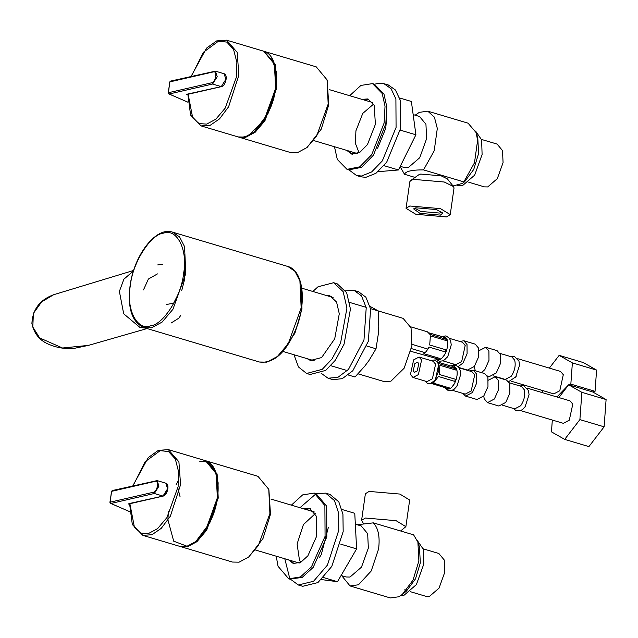 <?xml version="1.0" encoding="UTF-8"?>
<svg xmlns="http://www.w3.org/2000/svg" width="638" height="638" viewBox="0 0 638 638"><rect width="100%" height="100%" fill="white"/><g stroke="black" fill="none" stroke-linecap="round" stroke-linejoin="round"><path stroke-width="0.96" d="M184.294 266.477L184.518 279.651L181.726 290.609M186.95 94.536L221.458 86.624C225.581 85.986 228.324 74.79 224.097 73.737L225.892 79.311L221.266 86.616L187.269 94.153L186.759 94.528L187.843 94.855M128.677 503.996L163.184 496.077C167.3 495.447 170.051 484.25 165.824 483.189L167.611 488.772L162.993 496.069L128.996 503.605L128.485 503.988L129.57 504.307M180.052 496.683L177.874 488.118M316.241 66.854L327.055 79.87L328.171 104.058L316.615 136.117L306.878 147.609L297.364 152.713L290.721 152.586L239.043 137.202L245.686 137.329L255.2 132.226L264.937 120.734L276.493 88.674L275.377 64.486L264.124 51.351L316.241 66.854M257.967 476.315L268.781 489.33L269.898 513.518L258.342 545.578L248.605 557.07L239.09 562.174L232.439 562.046L180.761 546.662L187.412 546.79L196.927 541.686L206.664 530.186L218.22 498.126L217.103 473.938L205.851 460.803L257.967 476.315M88.475 345.381L62.524 348.013L39.668 337.925L32.817 327.047L33.367 313.402L41.669 301.87L53.552 294.772C39.787 299.86 32.57 309.47 31.9 323.602C34.149 333.969 40.098 341.011 49.756 344.711C57.404 347.854 65.515 349.082 74.08 348.388L88.475 345.381M348.292 375L354.999 376.994L364.848 366.053L368.939 360.566L376.021 348.795L378.318 333.961L378.757 326.592L378.286 310.937L403.104 318.346L411.039 327.82L411.909 345.804L404.149 368.206L390.958 381.157L384.259 381.62L358.07 373.828M166.406 304.478L173.616 303.225L177.635 295.29M370.534 308.632L378.286 310.937L370.008 306.376M366.842 346.059L376.021 348.795M321.097 373.222L328.06 378.222L333.012 379.682L342.303 378.653L352.83 370.742L368.357 341.242L370.606 308.975L365.885 297.212L358.572 291.749L353.619 290.29L345.629 290.824M328.06 378.222L337.917 377.345L348.452 369.434L363.979 339.934L366.228 307.668L361.507 295.912L354.194 290.45M331.449 296.375L329.431 296.407M310.594 359.688L312.261 360.821M325.93 295.37L329.75 295.673L336.569 302.053L339.28 313.76L334.719 338.802L321.608 357.567L310.459 360.486L307.093 358.644M312.835 291.47L318.003 286.789L333.61 282.706L343.156 291.646L346.944 308.034L340.572 343.092L331.935 359.082L322.206 369.362L306.599 373.445L298.456 366.954L293.99 354.744M333.61 282.706L337.119 283.75L346.657 292.69L350.445 309.079L344.073 344.137L335.444 360.127L325.707 370.407L310.1 374.49L306.599 373.445M301.423 286.031L301.965 309.039L294.916 333.195L281.462 353.053M327.182 80.3L328.745 104.847L321.249 129.123L307.229 147.314M268.909 489.761L270.472 514.308L262.968 538.584L248.956 556.775M450.245 214.607L454.033 187.987L453.538 186.591L444.255 182.013L413.576 179.382L410.705 180.49L409.835 181.702L406.047 208.315L415.824 214.288L446.504 216.928L450.245 214.607L440.467 208.634L409.787 205.994L406.047 208.315M410.705 180.49L418.767 174.812L420.681 174.07L441.177 175.833L447.374 178.887L453.538 186.591M436.376 209.567L415.88 207.805L413.607 208.873L419.916 213.347L440.411 215.11L442.828 213.036L436.376 209.567M414.74 208.155L420.753 211.441L439.781 213.076L441.943 212.023M415.067 177.42L404.508 174.27C405.656 171.271 412.004 169.812 423.544 169.899L463.842 181.902L462.614 183.345L453.036 185.969M415.163 115.199L419.325 112.352L427.771 111.172L468.061 123.174L476.163 132.64L477.758 137.569L478.596 153.495L473.739 169.453L464.608 181.734L462.614 183.345M476.163 132.64L477.599 140.432L474.489 162.786L463.842 181.902M413.161 114.601L419.517 116.491L425.945 124.243L426.615 138.637L419.732 157.722L408.272 167.603L404.317 167.523L400.265 166.319M427.771 111.172L434.414 117.177L437.309 128.437L434.199 150.791L423.544 169.899M404.508 174.27L400.106 166.638M475.589 131.077L481.634 139.897L482.097 154.54L474.664 175.147L462.287 185.817L457.079 185.459M481.507 139.443L497.114 144.084L502.513 150.584L503.071 162.65L497.305 178.656L487.695 186.934L484.378 186.87L468.77 182.229M363.341 523.327L361.594 520.353L365.343 518.032L396.078 520.672L405.872 526.661L400.592 530.976M361.594 520.353L365.383 493.74L369.131 491.42L399.866 494.059L409.66 500.04L405.872 526.661M417.89 542.101L418.879 560.969L413.001 580.141L402.299 594.449L406.334 591.195L415.466 578.905L420.314 562.947L419.485 547.029L417.89 542.101L413.607 534.851L373.318 522.857L357.224 524.755M402.299 594.449L398.79 596.777L390.344 597.95L350.047 585.955L341.697 575.683M355.334 524.189L361.236 525.951L367.671 533.695L368.341 548.098L361.459 567.174L349.999 577.055L346.043 576.983L341.091 575.508M373.318 522.857C378.326 528.065 380.081 536.773 378.589 548.975L371.204 571.01L358.492 584.775L350.055 585.955M417.316 540.53L423.361 549.358L423.823 563.992L416.391 584.599L404.014 595.27L400.967 595.453M407.746 589.951L404.372 589.903M423.217 548.847L438.856 553.505L444.263 560.012L444.822 572.103L439.04 588.132L429.414 596.434L426.088 596.37L410.457 591.713M315.347 513.542L303.409 524.603L297.101 543.959L299.509 560.451L300.841 562.261M328.323 527.506L321.257 554.677L319.335 557.676M290.761 579.408L298.313 584.99L313.545 581.282L327.43 565.093L338.786 530.25L338.555 512.856L334.448 500.575L325.667 493.134L316.281 493.676M316.041 493.772L299.98 507.712M284.787 558.744L289.532 577.557L290.609 579.2M341.936 509.475L354.768 513.295L356.61 548.895L340.836 544.198M298.313 584.99L302.691 586.298L317.923 582.582L331.808 566.392L343.172 531.558L342.933 514.164L338.826 501.883L330.045 494.442L325.667 493.134M321.568 579.591L337.478 581.704L356.61 548.895M323.594 577.573L337.478 581.704M373.621 104.09L362.775 113.389L355.924 130.806L355.39 143.383L359.114 152.809M386.596 118.046L385.751 128.318L377.608 148.215M349.034 169.947L356.586 175.538L361.499 176.016L371.611 171.965L382.314 160.904L396.07 127.456L395.903 98.97L391.054 88.69L383.94 83.682L379.036 83.195L374.554 84.224M399.595 97.965L411.374 101.466L415.912 134.793L400.185 130.112M384.028 165.681L398.447 169.971L415.912 134.793M356.586 175.538L360.964 176.838L365.877 177.324L375.989 173.273L386.692 162.204L400.449 128.756L400.281 100.27L395.432 89.998L388.319 84.982L386.07 84.527M378.063 171.694L398.447 169.971M290.29 560.379L294.166 563.697M310.546 508.693L305.482 509.347M303.736 508.829L309.685 508.374L316.528 516.413L316.647 536.199L307.875 555.834L300.761 562.309L293.273 563.49L288.536 559.861M291.391 505.152L302.587 494.913L314.239 493.07L324.886 505.559L325.069 536.343L311.432 566.887L300.37 576.959L288.719 578.802L278.064 566.305L276.198 556.184M314.239 493.07L315.993 493.589L326.64 506.086L326.823 536.869L313.186 567.405L302.117 577.478L289.604 579.025M362.009 99.368L367.959 98.922L374.187 105.286L375.399 124.298L367.448 144.587L359.768 152.418L351.546 154.037L346.809 150.401M368.82 99.233L363.756 99.895M348.563 150.927L352.439 154.244M334.471 146.732L337.303 159.444L346.992 169.341L348.739 169.868L361.531 167.355L373.469 155.17L385.838 123.605L386.78 106.713L383.956 94.033L374.267 84.128L372.512 83.61L360.909 85.428L349.664 95.7M346.992 169.341L359.776 166.829L371.723 154.651L384.092 123.086L385.033 106.195L382.202 93.507L372.512 83.61M456.704 386.676L460.748 374.37L460.142 370.231L458.754 367.544L456.497 365.71L452.246 365.391L450.859 365.981M452.262 390.257L465.23 394.117L471.187 390.99L474.696 374.929L471.913 371.667L458.953 367.807M462.781 393.391L465.588 396.11L472.463 392.498L476.586 383.263L476.522 373.956L473.308 370.192L469.464 370.933M465.588 396.11L476.977 399.508L483.851 395.887L487.974 386.652L487.91 377.345L484.697 373.581L473.308 370.192M438.481 362.296L451.186 366.076L453.706 365.638L456.633 369.059L439.391 363.772L436.001 360.972M429.318 383.422L432.117 383.669L449.359 388.965L449.591 387.976L433.361 383.135L438.465 376.5L454.703 381.341L455.787 380.599L455.452 379.283L439.215 374.45L439.885 365.287L456.114 370.12L455.628 368.604M448.355 388.51L449.591 387.976M454.703 381.341L455.452 379.283M456.114 370.12L456.633 369.059C457.582 372.377 457.294 376.229 455.787 380.599C454.128 384.889 451.983 387.681 449.359 388.965L446.688 389.204L444.463 387.346L448.035 390.432L452.039 390.344L454.152 389.22L457.366 385.743M445.324 387.601L447.126 389.308M457.039 375.479L457.191 373.405M451.584 387.441L454.192 384.052M456.529 368.772L451.895 366.132L454.128 365.789M451.034 365.877L451.895 366.132M437.022 361.491L438.785 364.234L435.275 380.296L430.459 383.55M418.392 374.602L412.977 377.449L410.449 374.482L413.639 359.88L419.054 357.041L421.59 360.007L418.392 374.602M419.054 357.041L433.066 361.212L435.602 364.178L432.405 378.781L426.989 381.62L412.977 377.449M417.204 370.925L414.501 372.345L413.233 370.861L414.828 363.564L417.539 362.137L418.799 363.62L417.204 370.925M412.092 344.376L427.962 349.106L425.195 352.702L411.438 348.603M428.975 332.853L442.389 336.689L447.031 339.328M410.856 351.315L439.853 359.513L440.084 358.524L423.855 353.691L425.195 352.702M427.962 349.106L428.959 347.056L445.196 351.889L446.289 351.155L445.946 349.839L429.709 345.006L430.379 335.843L446.608 340.676L447.126 339.615L429.884 334.328L427.372 331.784L410.705 326.823M441.536 336.433L444.2 336.194L447.126 339.615C448.075 342.933 447.796 346.785 446.289 351.155C444.63 355.446 442.485 358.237 439.853 359.513L437.182 359.76L434.964 357.902L435.834 359.162L439.566 361.22L442.533 360.901L444.646 359.776L447.86 356.299L451.241 344.927L450.643 340.78L449.248 338.1L445.994 335.899L441.305 336.521M444.622 336.346L442.389 336.689M442.078 357.99L444.686 354.608M447.533 346.035L447.685 343.962M435.818 358.157L437.62 359.856M447.198 357.232L447.86 356.299M446.608 340.676L446.121 339.161M445.196 351.889L445.946 349.839M438.848 359.058L440.084 358.524M458.674 367.44L467.471 370.056L474.345 366.443L478.468 357.208L478.404 347.901L475.19 344.137L463.802 340.748L459.958 341.489M457.996 366.73L462.957 363.054L467.08 353.819L467.016 344.512L463.802 340.748M453.275 363.947L453.993 365.151M442.764 360.813L455.723 364.673L461.681 361.547L465.198 345.485L462.406 342.215L449.447 338.363M556.926 396.972L568.657 384.81L570.835 384.116L572.374 362.886L559.151 355.366L583.371 362.575L596.594 370.104L595.047 391.325L592.877 392.027L606.1 399.548L604.114 426.83L588.906 446.6L564.686 439.383L579.894 419.621L604.114 426.83M570.835 384.116L595.047 391.325M579.894 419.621L581.88 392.338L568.657 384.81L592.877 392.027M559.151 355.366L549.35 368.102M542.818 390.608L542.659 392.729M511.078 381.157L553.824 393.885L559.781 390.751L563.298 374.689L560.507 371.428L517.769 358.7M572.374 362.886L596.594 370.104M515.52 377.576L519.563 365.271L518.957 361.124L514.196 356.211L510.408 356.506M493.206 375.838L505.24 379.419L511.197 376.284C514.73 370.973 515.903 365.614 514.714 360.223L511.931 356.961L499.897 353.38M487.336 375.973L489.37 376.579L496.244 372.967L500.359 363.724L500.304 354.425L497.082 350.653L485.701 347.263L478.955 350.709M481.507 372.632L484.856 369.577L488.979 360.334L488.915 351.036L485.701 347.263M474.217 366.611L475.334 370.798M552.325 420.051L551.463 431.862L564.686 439.383M581.88 392.338L606.1 399.548M568.657 384.81L558.856 397.554M520.584 410.601L563.33 423.329L569.287 420.195L572.796 404.133L570.013 400.871L527.267 388.143M525.018 407.02L529.069 394.715L528.463 390.568L523.702 385.655L519.914 385.958M502.712 405.282L514.746 408.862L520.704 405.736C524.237 400.417 525.401 395.058 524.221 389.674L521.429 386.405L509.403 382.824M483.724 396.054L484.266 398.87L487.488 402.634L498.868 406.023L505.751 402.411L509.866 393.168L509.81 383.869L506.588 380.096L495.208 376.707L488.453 380.16M487.488 402.634L494.362 399.021L498.485 389.778L498.422 380.479L495.208 376.707M259.419 362.009C274.372 363.851 286.948 351.849 297.156 325.994C306.766 299.677 302.579 270.161 287.866 266.477L294.955 271.31L299.908 280.975L301.16 307.931L288.28 343.651L277.434 356.459L266.828 362.153L259.419 362.009L144.068 327.661C132.066 322.365 127.401 308.409 130.072 285.784C133.884 255.591 155.832 226.331 172.507 232.128L179.597 236.961L184.557 246.635L185.802 273.582L172.922 309.31L162.076 322.118L151.469 327.804L144.068 327.661M150.377 325.874C136.899 330.97 125.885 308.832 130.343 285.617C132.417 262.944 150.688 234.082 163.575 233.133C177.045 228.037 188.058 250.176 183.608 273.399C181.527 296.064 163.256 324.925 150.377 325.874M187.867 102.152L169.07 94.017L168.344 92.733L169.883 81.879L168.185 92.909L169.07 94.017L168.185 92.909M170.904 81.122L169.732 82.063M169.07 94.017L212.598 84.033L211.864 82.749L168.344 92.733M169.883 81.879L213.411 71.895L214.432 71.137M221.266 86.616L212.598 84.033L217.215 76.735L215.429 71.153L170.521 81.106L169.708 81.991L168.384 93.658L187.875 102.184M213.411 71.895C217.47 70.674 215.843 82.127 211.864 82.749M164.556 495.192L167.754 488.971L167.499 485.319M129.594 511.604L110.797 503.478L110.063 502.194L111.61 491.34L109.911 502.369L110.797 503.478L109.911 502.369M112.631 490.574L111.459 491.515M110.797 503.478L154.324 493.493L153.591 492.201L110.063 502.194M111.61 491.34L155.138 481.355L156.158 480.589M162.993 496.069L154.324 493.493L158.942 486.188L157.155 480.613L112.248 490.566L111.435 491.451L110.111 503.111L129.594 511.644M155.138 481.355C159.197 480.135 157.57 491.579 153.591 492.201M191.344 76.329L203.347 52.324L218.459 41.199L226.809 42.092L233.572 49.477L236.873 62.317L236.371 77.19L225.23 108.101L215.843 119.186L206.664 124.107L199.136 123.589L192.7 117.871L188.138 94.217M226.642 40.178L263.693 51.207L274.5 64.223L275.616 88.411L264.06 120.47L254.323 131.962L244.809 137.066L238.165 136.939L201.114 125.909L210.261 125.255L219.512 118.899L228.611 106.777L238.843 75.228L237.192 52.372L226.642 40.178L216.617 40.92L206.513 48.145L191.089 76.385M253.94 132.281L268.127 113.253L275.68 88.491L274.348 63.744M133.071 485.789L145.065 461.776L160.186 450.651L168.536 451.552L175.298 458.929L178.6 471.769L178.098 486.65L166.949 517.562L157.57 528.647L148.391 533.567L140.854 533.049L134.427 527.323L129.865 503.669M129.594 503.781L132.329 524.548L142.84 535.37L151.988 534.708L161.239 528.36L170.338 516.23L180.57 484.689L178.911 461.832L168.368 449.63L158.344 450.372L148.239 457.605L132.816 485.845M168.368 449.63L205.412 460.668L216.226 473.683L217.343 497.871L205.787 529.931L196.049 541.423L186.535 546.527L179.892 546.399L142.84 535.37M195.667 541.742L209.854 522.713L217.399 497.943L216.075 473.197M271.573 57.635L276.222 71.496L275.911 88.618L265.871 118.046L248.278 135.878M199.239 461.107L207.813 462.032L214.759 469.608L218.148 482.799L217.638 498.079L206.186 529.835L196.544 541.215L187.117 546.272L173.703 541.183L167.985 520.05M133.478 270.879L123.868 279.229L119.386 291.375L123.684 313.784L139.834 327.342L146.054 328.251M287.866 266.477L172.507 232.128M224.097 73.737L215.429 71.153M165.824 483.189L157.155 480.613M201.114 125.909L190.602 115.087L187.867 94.328M263.693 51.207C276.804 54.31 280.56 81.911 271.286 105.9C261.955 128.35 250.917 138.693 238.165 136.939M205.412 460.668C218.531 463.77 222.287 491.364 213.012 515.352C203.681 537.802 192.644 548.154 179.892 546.399M239.043 137.202L238.604 137.066M180.761 546.662L180.331 546.519M167.906 520.169L168.368 511.516M176.056 484.856L178.752 479.752M171.072 323.035L178.776 318.202L180.721 315.467M162.897 264.228L157.745 264.914M88.578 345.349L147.067 328.554M53.783 294.676L133.613 270.456M366.156 307.341L349.72 302.452M333.116 297.507L301.878 288.201M345.732 370.152L330.875 365.726M314.279 360.789L283.033 351.482M143.478 289.923L148.375 279.061L157.458 273.901M357.495 153.583L313.992 140.631M372.696 102.551L329.192 89.599M314.422 512.011L270.919 499.06M299.222 563.043L255.718 550.092M388.319 84.982L383.94 83.682M288.719 578.802L290.465 579.32M424.876 380.99L427.308 383.342L430.722 383.47L434.972 380.168L438.785 370.83L438.601 364.657L437.205 361.706L434.271 359.944L430.953 360.582M508.677 381.62L516.182 376.643M513.223 408.408L516.246 410.736L520.257 410.72L522.49 409.548L525.688 406.087"/></g></svg>
